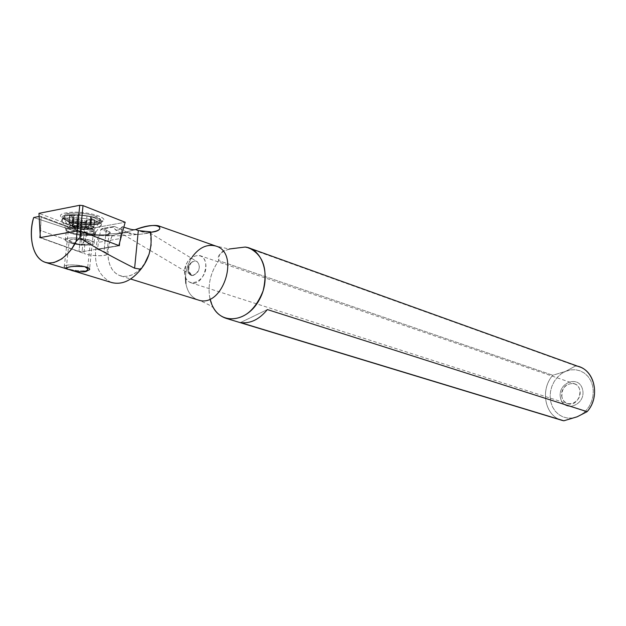 <?xml version="1.0" encoding="UTF-8"?>
<svg xmlns="http://www.w3.org/2000/svg" width="626" height="626" viewBox="0 0 626 626"><rect width="100%" height="100%" fill="white"/><g stroke="black" fill="none" stroke-linecap="round" stroke-linejoin="round"><path stroke-width="0.47" stroke-dasharray="3.13 2.35" d="M191.517 262.411L189.146 266.136L188.606 270.667L191.274 274.83L193.34 275.041L195.445 274.071C191.728 276.473 189.232 275.503 187.964 271.144C187.628 267.505 188.817 264.595 191.517 262.411L194.49 261.089L197.284 261.778C200.5 265.753 199.89 269.845 195.445 274.071C188.935 279.932 184.576 266.879 191.517 262.411C198.332 256.543 202.824 269.657 195.445 274.071C189.576 278.922 185.687 267.271 191.517 262.411M150.31 232.183L147.306 232.833L137.384 230.329C143.479 232.496 147.587 233.318 149.708 232.794C145.811 233.623 132.125 236.096 128.127 232.575L114.292 226.393L113.775 227.027L115.27 229.773L150.146 250.455M147.306 232.833C154.857 232.019 144.066 234.101 136.867 234.507L128.127 232.575L109.112 233.991C111.146 232.966 110.419 231.737 106.929 230.313L102.335 228.553L100.825 229.359L98.313 242.356L97.586 249.391L103.971 251.722L97.586 249.391L119.339 245.728L97.586 249.391L98.313 242.356L120.051 238.608L119.66 242.52L122.328 226.596L120.051 238.608L98.313 242.356L100.825 229.359L113.775 227.027C115.442 231.307 118.291 231.158 122.328 226.596L123.838 227.144L122.328 226.596C120.161 229.719 117.805 230.783 115.27 229.773M128.127 232.575L114.292 226.393L113.775 227.027L100.825 229.359L106.052 231.362L109.018 233.216L108.087 234.773C102.641 236.096 95.645 235.72 87.108 233.631L86.897 232.895L80.637 231.252L81.388 232.129L87.108 233.631L86.897 232.895L78.133 232.176L33.726 217.512L80.981 233.06L88.196 234.687L95.575 235.36L89.776 234.914L78.133 232.176L87.867 233.169C96.827 235.024 103.908 235.298 109.112 233.991L108.087 234.773C102.641 236.096 95.645 235.72 87.108 233.631L85.527 238.06L87.1 233.623L81.388 232.129L81.27 245.298L40.643 230.501L40.174 234.742L41.058 217.042L81.388 232.129L81.27 245.298L82.225 245.009L83.281 243.553L85.527 238.06L83.915 253.467L39.853 237.661L83.915 253.467L85.527 238.06L83.281 243.553L82.225 245.009L81.27 245.298L40.643 230.501L41.058 217.042L40.44 216.197L39.148 216.447L40.44 216.197L80.637 231.252L81.388 232.129L41.058 217.042L40.44 216.197L80.637 231.252L87.867 233.169C96.827 235.024 103.908 235.298 109.112 233.991L110.246 232.95L109.112 233.991L128.127 232.575M110.246 232.95L106.929 230.313L102.335 228.553L114.292 226.393L102.335 228.553L100.825 229.359L106.052 231.362L109.135 233.811M210.015 298.985C207.425 285.425 210.328 272.646 218.717 260.651L552.781 375.264C539.98 389.552 544.714 415.437 561.272 420.132C544.714 415.437 539.98 389.552 552.781 375.264L570.685 369.872L575.497 369.747L580.13 370.827L584.348 373.073L587.931 376.375L590.709 380.569L592.525 385.452L593.276 390.773L592.932 396.258L591.5 401.626L589.066 406.603L585.74 410.93L581.703 414.381L577.164 416.791L572.36 418.043L567.532 418.074L562.923 416.893L558.76 414.561L555.254 411.212L552.562 407.01L550.833 402.158L550.137 396.915L550.497 391.524L551.905 386.258L554.292 381.359L557.531 377.087L561.475 373.644L565.935 371.195L570.685 369.872L575.497 369.747L580.13 370.827L584.348 373.073L587.931 376.375L590.709 380.569L592.525 385.452L593.276 390.773L592.932 396.258L591.5 401.626L589.066 406.603L585.74 410.93L581.703 414.381L577.164 416.791L572.36 418.043L567.532 418.074L562.923 416.893L558.76 414.561L555.254 411.212L552.562 407.01L550.833 402.158L550.137 396.915L550.497 391.524L551.905 386.258L554.292 381.359L557.531 377.087L561.475 373.644L565.935 371.195L552.781 375.264L218.717 260.651C216.643 256.159 220.133 252.278 229.186 249.015L215.665 246.002C200.68 240.259 182.072 263.922 185.899 283.484C187.503 292.295 191.705 297.827 198.497 300.081C212.128 305.629 212.644 307.757 212.245 306.889L212.934 306.951L209.546 296.591C207.832 283.688 210.892 271.707 218.717 260.651L219.405 255.15L221.447 252.223L223.552 250.846L232.536 248.405L245.204 247.051L578.956 366.672M185.523 277.365C185.844 269.829 188.129 262.951 192.37 256.715M575.701 365.866L565.935 371.195L575.701 365.866L245.204 247.051M106.952 253.499L103.971 251.722L106.052 231.362L103.971 251.722C115.325 255.682 94.401 257.45 83.915 253.467C91.748 256.48 109.347 256.519 106.952 253.499L109.018 233.216M87.178 240.893C96.928 244.062 81.967 245.963 72.342 242.818C62.42 239.68 77.436 237.692 87.178 240.893L90.285 242.598C92.804 245.924 70.746 244.359 69.157 241.096C70.816 238.662 76.826 238.592 87.178 240.893M111.185 282.412C96.06 274.532 91.865 258.835 98.603 235.337C91.865 258.835 96.06 274.532 111.185 282.412M112.328 235.501L98.603 235.337L112.328 235.501L109.965 241.378L108.494 247.52L107.969 253.663L108.423 259.524L109.84 264.845L112.156 269.391L115.278 272.936L119.057 275.33L123.338 276.434L127.923 276.207L132.595 274.642L137.141 271.801L141.343 267.818L145.005 262.865C137.822 273.476 129.77 277.834 120.841 275.964C113.987 273.687 109.808 267.928 108.298 258.702C107.328 250.924 108.674 243.193 112.328 235.501L135.615 229.546L112.328 235.501M150.24 232.254L151.156 244.805L150.24 232.254L150.655 232.238L150.24 232.254M197.832 299.877C191.407 297.428 187.424 291.966 185.899 283.484M560.567 398.261C556.725 383.151 578.807 374.137 582.563 389.442C586.468 404.779 564.112 413.567 560.567 398.261C556.725 383.151 578.807 374.137 582.563 389.442C586.468 404.779 564.112 413.567 560.567 398.261M561.921 397.213C561.561 387.682 565.622 383.151 574.097 383.613C585.302 386.625 578.714 407.565 567.759 403.731L564.057 401.352L561.921 397.213C558.791 384.912 576.757 377.595 579.793 390.045C582.955 402.487 564.808 409.654 561.921 397.213M184.748 274.485C185.006 261.832 189.968 255.51 199.631 255.518C212.284 258.718 203.262 287.154 190.977 282.772C187.628 281.637 185.554 278.875 184.748 274.485C182.033 258.342 203.09 247.317 205.719 263.687C208.481 280.088 187.166 290.871 184.748 274.485M84.487 266.629L87.554 268.883L90.285 242.598M106.929 230.313L106.052 231.362L106.929 230.313M240.486 322.562L267.365 309.557L240.486 322.562M67.146 219.945C86.662 226.604 117.242 222.457 97.523 215.634C77.507 208.693 46.723 213.239 67.146 219.945C86.662 226.604 117.242 222.457 97.523 215.634C77.507 208.693 46.723 213.239 67.146 219.945M68.359 221.721C80.824 226.174 104.949 225.79 101.522 221.142C98.845 214.788 57.569 211.854 62.428 218.357L68.359 221.721C77.741 224.476 86.983 225.43 96.075 224.57C100.489 223.912 102.304 222.77 101.522 221.142C98.845 214.788 57.569 211.854 62.428 218.357L68.359 221.721M70.636 233.318L80.973 235.353L91.138 235.415C94.385 234.946 95.708 234.132 95.129 232.966C93.117 228.412 62.71 226.244 66.278 230.916L70.636 233.318C79.846 236.542 97.687 236.299 95.129 232.966C93.117 228.412 62.71 226.244 66.278 230.916L70.636 233.318M90.144 244.962C78.649 245.431 70.355 243.952 65.253 240.517C61.661 235.955 92.108 238.123 94.135 242.575C94.722 243.717 93.391 244.508 90.144 244.962C77.538 246.636 56.262 239.828 69.126 238.138C82.045 236.409 103.235 243.381 90.144 244.962M118.838 245.541L82.037 251.738L84.541 229.64L125.169 222.246L84.541 229.64L81.466 229.319L38.968 213.333L81.466 229.319L78.946 251.433L40.338 237.575L78.946 251.433L82.037 251.738L84.541 229.64L81.466 229.319L78.946 251.433L82.037 251.738L118.838 245.541M95.77 227.535C85.332 229.179 63.883 225.274 62.107 221.346C57.24 214.882 98.532 217.825 101.216 224.131C101.991 225.751 100.183 226.886 95.77 227.535C85.918 229.069 65.871 225.696 62.553 221.901C54.462 214.577 101.177 217.903 101.412 224.671C101.514 226.025 99.636 226.98 95.77 227.535M70.55 232.356L79.432 234.241L87.452 234.742L91.443 234.484L95.661 232.371C95.395 227.395 60.432 224.906 66.442 230.298L70.55 232.356C79.424 235.454 96.725 235.486 95.661 232.371C95.395 227.395 60.432 224.906 66.442 230.298L70.55 232.356M75.12 228.013L73.148 226.815L72.037 224.922L71.951 224.092L73.273 225.086L72.326 225.892L73.07 218.944L72.319 225.939L76.771 226.26L76.99 228.498L74.416 228.357L73.015 227.653L72.326 225.892L73.273 225.086L74.087 227.332L76.333 228.279L73.641 228.075L72.577 227.105L72.326 225.892L81.701 227.074L82.209 229.476L83.485 229.899L84.025 229.938L85.386 228.052L86.114 221.127L85.253 221.095L84.526 228.02L81.701 227.074L82.319 229.484L83.485 229.899L84.526 228.02L85.386 228.052L86.114 221.127L73.07 218.944L74.009 218.13L72.585 216.799L69.924 215.634L73.751 215.782L79.126 214.468L81.998 215.454L91.435 216.659L90.449 217.48L91.826 218.81L94.651 219.781L87.084 220.313L86.114 221.127L87.084 220.313L90.621 219.82L89.894 226.768L90.621 219.82L94.8 219.867L91.826 218.81L90.449 217.48L89.721 224.476L90.449 217.48L91.443 216.604L81.998 215.454L81.255 222.465L81.998 215.454L78.25 214.436L77.295 215.274L73.751 215.782L72.999 222.778L73.751 215.782L69.556 215.735L72.585 216.799L74.009 218.13L73.273 225.086L74.009 218.13L73.07 218.944L73.719 219.163L82.429 220.133L81.701 227.074L82.429 220.133L85.253 221.095L84.526 228.02L76.771 226.26L77.507 219.311L76.873 228.584L82.499 229.406L76.114 228.467L74.079 226.604L79.15 225.908L86.239 227.081L88.227 228.944L83.164 229.625L83.485 229.899L84.526 228.02L86.357 227.254L87.084 220.313L86.357 227.254L83.383 229.445L88.227 228.944L86.239 227.081L79.15 225.908L77.507 221.463L78.25 214.436L77.507 221.463L76.552 222.285L77.295 215.274L76.552 222.285L79.15 225.908L78.383 221.494L77.507 221.463L76.552 222.285L78.923 226.096L74.963 226.635L72.999 222.778L76.552 222.285L72.999 222.778L74.963 226.635L74.079 226.604C70.957 225.822 69.329 224.499 69.181 222.629L69.713 215.821L68.962 222.817L71.841 223.779L72.585 216.799L71.841 223.779L74.079 226.604C70.957 225.822 69.329 224.499 69.181 222.629L69.924 215.634L69.181 222.629L72.999 222.778L68.813 222.723L71.841 223.779L72.593 225.963L74.744 226.823L76.333 228.279L75.12 228.013L71.841 223.779L72.694 217.12M100.168 221.541C101.795 226.722 68.954 224.382 64.392 218.99C58.875 214.358 82.609 213.544 94.745 218.005L99.98 221.041C104.19 227.003 66.7 224.335 63.977 218.474C60.597 214.178 83.305 213.802 94.745 218.005L100.168 221.541L93.861 229.969C95.082 233.561 71.818 231.902 68.649 228.177C64.814 224.984 81.466 224.46 90.011 227.528L93.861 229.969C95.082 233.561 71.818 231.902 68.649 228.177C64.814 224.984 81.466 224.46 90.011 227.528L93.642 229.875C96.623 233.975 70.3 232.097 68.406 228.083C66.051 225.141 81.912 224.906 89.941 227.786L93.642 229.875C96.623 233.975 70.3 232.097 68.406 228.083C66.051 225.141 81.912 224.906 89.941 227.786L93.642 229.875L89.596 268.773C92.171 271.786 73.054 271.371 66.262 268.272C73.07 270.526 80.058 271.285 87.21 270.549M66.129 268.218L64.243 266.973C61.857 264.282 77.781 264.18 85.864 266.848C75.754 263.53 57.615 264.821 66.129 268.218M94.949 216.001C111.436 221.674 85.942 225.164 69.642 219.585C52.67 213.998 78.313 210.234 94.949 216.001L100.191 219.045C104.393 225.039 66.912 222.371 64.188 216.486C60.816 212.175 83.516 211.784 94.949 216.001M72.976 226.111L73.719 219.163L73.023 226.902L74.001 228.193L75.48 228.529L73.547 227.841L72.976 226.111M78.383 221.494L79.126 214.468L78.383 221.494L81.255 222.465L86.224 223.294L86.959 216.283L85.355 227.042L86.224 223.294L90.058 223.443L90.793 216.432L90.058 223.443L81.255 222.465L79.815 226.127L81.255 222.465L77.507 221.463L79.15 225.908L78.383 221.494M88.141 226.573L90.707 223.662L89.721 224.476L90.707 223.662L91.435 216.659L90.707 223.662L88.094 226.596L86.239 227.081L88.141 226.573L90.707 223.662L90.058 223.443L88.806 225.751L86.239 227.081L88.477 226.049L90.058 223.443L90.715 223.615L91.443 216.604M88.094 226.596L89.721 224.476L91.099 225.783L91.826 218.81L91.099 225.783L89.995 227.856L87.562 228.725L89.886 227.95L91.099 225.783L93.923 226.737L94.651 219.781L93.923 226.737L91.099 225.783L91.717 218.474M89.174 229.069C90.136 229.664 91.772 228.92 94.072 226.823L89.894 226.768L93.704 226.917L94.424 219.961L93.415 227.7L91.568 228.873L88.227 228.944L91.975 228.748L93.923 226.737C93.391 228.482 91.49 229.218 88.227 228.944C91.49 229.218 93.391 228.482 93.923 226.737L94.8 219.867M89.189 229.069L87.789 229.014L89.894 226.768L86.357 227.254L84.573 229.499L82.209 229.476M74.079 226.604L72.499 226.236L68.962 222.817L72.491 226.236L74.079 226.604M87.546 227.042L86.012 227.269L88.438 226.581L89.721 224.476L90.997 225.446L89.995 227.856M87.789 229.014L87.343 228.905L88.164 229.022L89.894 226.768L86.357 227.254L84.573 229.499M150.177 250.47L190.656 274.485M149.708 232.794L197.284 261.778M248.858 247.888L249.805 248.232M120.841 275.964L130.631 279.008M158.151 225.72L158.613 225.884M190.977 282.772L567.759 403.731M199.631 255.518L574.097 383.613M89.776 234.914C107.226 236.299 122.923 236.159 136.867 234.507M66.246 268.358L69.157 241.096M62.107 221.346L62.913 217.918L67.561 219.969C74.517 222.402 83.767 223.498 95.324 223.263C101.811 222.011 104.182 221.174 102.437 220.728L101.522 221.142L101.216 224.131M94.135 242.575L95.129 232.966L101.412 224.671M65.253 240.517L66.442 230.298L62.553 221.901M64.243 266.973L68.649 228.177L64.392 218.99M99.98 221.041L100.191 219.045M63.977 218.474L64.188 216.486M76.873 228.584L75.472 228.529C74.807 229.155 73.758 228.294 72.319 225.939L73.062 218.99M73.782 226.667L70.691 225.438L68.946 223.623L69.556 215.735M83.892 229.546L88.164 229.022M82.319 229.484L76.834 228.592"/><path stroke-width="0.94" d="M123.838 227.144C130.427 229.484 134.3 230.266 135.459 229.484L138.315 230.595L150.592 231.847C152.548 246.331 149.317 258.796 140.889 269.227C131.875 280.471 122.266 284.955 112.054 282.67L111.185 282.412C121.624 285.237 131.523 280.839 140.889 269.227L134.613 268.194L138.315 230.595L150.592 231.847C152.548 246.331 149.317 258.796 140.889 269.227L134.613 268.194L138.315 230.595L135.459 229.484C134.3 230.266 130.427 229.484 123.838 227.144M577.164 416.791L563.838 420.789L562.062 420.375L240.486 322.562C250.314 323.845 259.281 319.51 267.365 309.557L587.102 411.673L577.164 416.791L563.838 420.789L240.486 322.562C250.314 323.845 259.281 319.51 267.365 309.557L587.102 411.673L577.164 416.791M185.899 283.484L185.523 277.365M192.37 256.715C199.35 247.434 207.112 243.866 215.665 246.002C240.705 252.513 222.903 308.618 198.497 300.081L197.832 299.877M229.186 249.015L245.204 247.051C263.491 248.976 271.551 277.866 259.375 299.682C247.638 321.811 222.183 325.348 212.934 306.951M249.805 248.232L578.956 366.672C595.271 371.328 600.138 397.353 587.102 411.673C601.289 396.211 594.027 367.939 575.701 365.866M245.204 247.051L248.858 247.888C263.382 255.001 268.124 269.344 263.092 290.918C254.759 311.498 242.552 320.676 226.471 318.462C218.098 315.801 212.613 309.314 210.015 298.985M119.66 242.52L119.339 245.728L80.511 231.19L77.256 230.853L39.853 237.661L40.174 234.742L39.853 237.661L77.256 230.853L79.752 205.273L38.968 213.333L40.338 237.575L77.256 230.853L79.752 205.273L38.968 213.333L40.338 237.575L77.256 230.853L80.511 231.19L119.339 245.728L119.66 242.52M79.807 237.919C94.847 247.372 113.118 257.458 134.613 268.194C113.118 257.458 94.847 247.372 79.807 237.919L76.145 241.346L71.99 248.365L68.398 252.959L61.763 258.929L53.985 262.568L48.601 263.03L45.988 262.568C30.048 258.155 29.132 230.165 33.726 217.512L39.148 216.447L33.726 217.512C29.845 229.437 29.641 252.912 42.38 261.034C55.495 268.358 70.926 253.092 76.145 241.346L77.256 230.853L76.145 241.346L79.807 237.919L80.511 231.19L118.838 245.541L125.169 222.246L118.838 245.541L80.511 231.19L77.256 230.853L80.511 231.19L79.807 237.919M84.487 266.629C94.135 271.136 79.087 274.063 69.494 269.595C59.368 268.084 74.588 265.095 84.487 266.629C73.946 265.987 67.866 266.559 66.246 268.358C68.031 270.111 89.854 275.049 87.554 268.883M151.156 244.805L149.09 254.195L145.005 262.865L149.09 254.195L151.156 244.805M158.613 225.884L215.665 246.002C240.705 252.513 222.903 308.618 198.497 300.081L130.631 279.008M150.655 232.238C159.364 230.931 161.868 228.764 158.151 225.72C153.057 224.82 145.545 226.096 135.615 229.546C161.062 219.562 167.064 231.143 150.655 232.238M83.008 205.61L125.169 222.246L83.008 205.61L80.511 231.19L83.008 205.61L79.752 205.273L83.008 205.61M87.21 270.549C90.942 269.689 90.488 268.452 85.864 266.848L89.596 268.773M226.471 318.462L562.062 420.375M45.988 262.568L112.054 282.67"/></g></svg>
